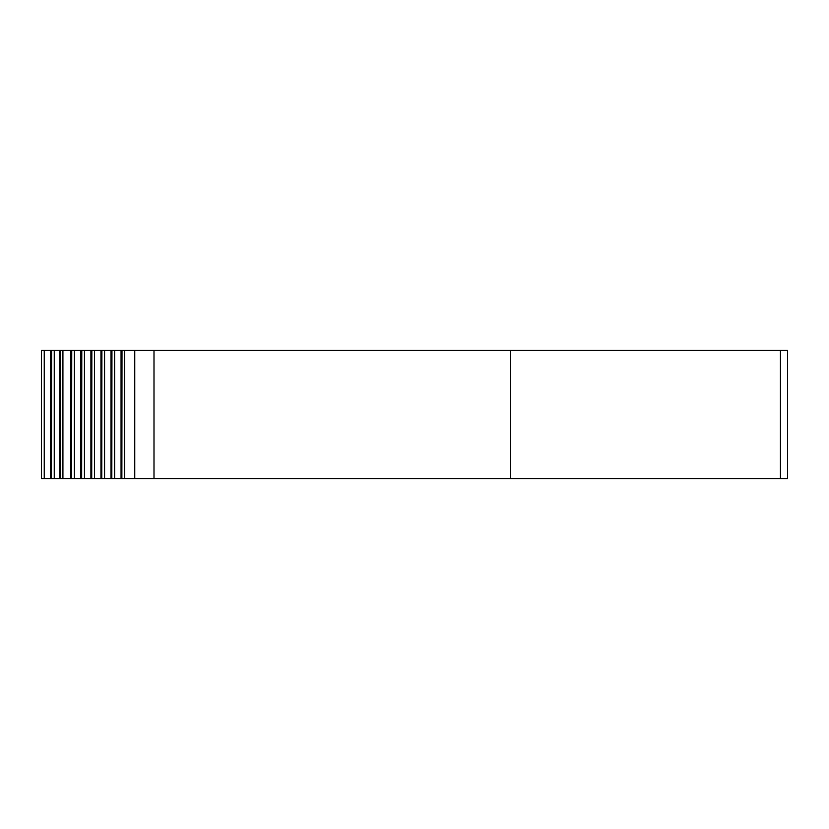 <?xml version="1.0" encoding="UTF-8"?>
<svg xmlns="http://www.w3.org/2000/svg" width="829" height="829" viewBox="0 0 829 829"><rect width="100%" height="100%" fill="white"/><g stroke="black" fill="none" stroke-linecap="round" stroke-linejoin="round"><path stroke-width="1.24" d="M121.998 478.582L787.55 478.582L787.55 350.418L41.574 350.418M121.998 350.418L121.863 478.582L114.609 478.582L114.609 350.418M111.946 478.582L114.609 478.582M111.946 350.418L111.811 478.582L104.558 478.582L104.558 350.418M101.894 478.582L104.558 478.582M101.894 350.418L101.76 478.582L94.506 478.582L94.506 350.418M91.843 478.582L94.506 478.582M91.843 350.418L91.708 478.582L84.454 478.582L84.454 350.418M81.791 478.582L84.454 478.582M81.791 350.418L81.656 478.582L74.403 478.582L74.403 350.418M71.74 478.582L74.403 478.582M71.74 350.418L71.605 478.582L62.921 478.582L62.921 350.418M60.248 478.582L62.921 478.582M60.248 350.418L60.123 478.582L59.315 478.582L59.315 350.418M51.595 478.582L59.315 478.582M51.595 350.418L51.46 478.582L44.248 478.582L44.248 350.418M41.574 478.582L44.248 478.582M134.754 478.582L134.754 350.418M780.441 478.582L780.441 350.418M50.652 478.582L50.652 350.418M54.258 478.582L54.258 350.418M70.797 478.582L70.797 350.418M80.848 478.582L80.848 350.418M90.9 478.582L90.9 350.418M100.951 478.582L100.951 350.418M111.003 478.582L111.003 350.418M121.055 478.582L121.055 350.418M124.661 478.582L124.661 350.418M153.997 478.582L153.997 350.418M510.395 478.582L510.395 350.418M41.45 478.582L41.45 350.418"/></g></svg>
